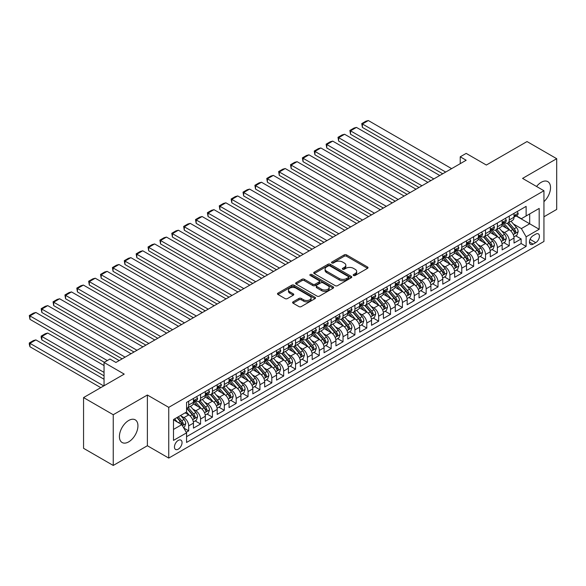 <?xml version="1.0" encoding="UTF-8"?>
<svg xmlns="http://www.w3.org/2000/svg" width="586" height="586" viewBox="0 0 586 586"><rect width="100%" height="100%" fill="white"/><g stroke="black" fill="none" stroke-linecap="round" stroke-linejoin="round"><path stroke-width="0.88" d="M353.526 275.486A1.157 0.667 0 0 0 355.16 275.486L367.539 268.337A1.648 0.952 0 0 0 368.023 267.663A1.648 0.952 0 0 0 367.539 266.996L346.56 254.881A1.648 0.952 0 0 0 344.231 254.881L331.852 262.03A1.157 0.667 0 0 0 331.515 262.499A1.157 0.667 0 0 0 331.852 262.975A1.157 0.667 0 0 0 333.478 262.975L335.082 262.045A5.274 3.047 0 0 1 342.539 262.045L344.29 263.055A5.274 3.047 0 0 1 345.835 265.209A5.274 3.047 0 0 1 344.29 267.363L342.685 268.285A1.157 0.667 0 0 0 342.349 268.762A1.157 0.667 0 0 0 342.685 269.23A1.157 0.667 0 0 0 344.319 269.23L345.923 268.307A5.274 3.047 0 0 1 353.38 268.307L355.131 269.318A5.274 3.047 0 0 1 356.676 271.465A5.274 3.047 0 0 1 355.131 273.618L353.526 274.548A1.157 0.667 0 0 0 353.19 275.017A1.157 0.667 0 0 0 353.526 275.486L353.526 274.548M128.678 441.873A13.097 7.559 120 0 0 137.234 430.329A13.097 7.559 120 0 0 135.227 419.832A13.097 7.559 120 0 0 128.678 420.484A13.097 7.559 120 0 0 120.123 432.021A13.097 7.559 120 0 0 122.13 442.518A13.097 7.559 120 0 0 128.678 441.873M543.94 201.665A13.097 7.559 120 0 0 547.815 181.631A13.097 7.559 120 0 0 541.266 182.275A13.097 7.559 120 0 0 536.556 186.48M178.247 449.169A5.377 3.106 120 0 0 181.755 444.437A5.377 3.106 120 0 0 180.935 440.13A5.377 3.106 120 0 0 178.247 440.394A5.377 3.106 120 0 0 174.738 445.133A5.377 3.106 120 0 0 175.558 449.44A5.377 3.106 120 0 0 178.247 449.169M293.073 301.849A1.648 0.952 0 0 0 292.59 302.523A1.648 0.952 0 0 0 293.073 303.189L298.955 306.588A1.648 0.952 0 0 0 301.285 306.588L315.041 298.648A1.648 0.952 0 0 0 315.524 297.981A1.648 0.952 0 0 0 315.041 297.307L294.062 285.192A1.648 0.952 0 0 0 291.733 285.192L277.976 293.132A1.648 0.952 0 0 0 277.493 293.806A1.648 0.952 0 0 0 277.976 294.48L285.089 298.582A1.648 0.952 0 0 0 287.418 298.582L293.3 295.183A1.648 0.952 0 0 0 293.784 294.516A1.648 0.952 0 0 0 293.3 293.842L289.777 291.806A4.41 2.542 0 0 1 288.488 290.004A4.41 2.542 0 0 1 291.205 287.653A4.41 2.542 0 0 1 296.011 288.202L309.826 296.179A4.41 2.542 0 0 1 311.115 297.981A4.41 2.542 0 0 1 308.39 300.332A4.41 2.542 0 0 1 303.592 299.776L301.285 298.45A1.648 0.952 0 0 0 298.955 298.45L293.073 301.849L293.073 303.189M543.94 216.791L556.7 209.422L556.7 158.696L527.019 141.556L486.351 165.04L466.17 153.386L460.23 156.814L466.17 160.242L115.911 362.456L109.978 359.028L104.044 362.456L104.044 385.764M113.245 414.727L113.245 465.452L147.379 445.741L147.379 395.015L113.245 414.727L83.556 397.586L124.225 374.11L104.044 362.456M147.379 395.015L168.746 407.358L543.94 190.743L543.94 241.469L168.746 458.084L168.746 407.358M556.7 158.696L522.566 178.4L543.94 190.743M335.199 285.668A1.648 0.952 0 0 0 337.529 285.668L351.285 277.727A1.648 0.952 0 0 0 351.768 277.053A1.648 0.952 0 0 0 351.285 276.38L330.306 264.271A1.648 0.952 0 0 0 327.977 264.271L314.221 272.212A1.648 0.952 0 0 0 313.737 272.878A1.648 0.952 0 0 0 314.221 273.552L335.199 285.668M310.661 275.735A1.157 0.667 0 0 1 311.833 275.903L311.833 274.526L333.163 286.84A1.648 0.952 0 0 1 333.646 287.514A1.648 0.952 0 0 1 333.163 288.187L319.407 296.128A1.648 0.952 0 0 1 317.077 296.128L296.098 284.02L301.988 280.643L301.988 279.273L296.098 282.672A1.648 0.952 0 0 0 295.615 283.346A1.648 0.952 0 0 0 296.098 284.02L296.098 282.672M301.988 280.643A1.648 0.952 0 0 1 304.317 280.643L304.317 279.273A1.648 0.952 0 0 0 301.988 279.273M304.317 279.273L312.821 284.188A1.648 0.952 0 0 0 315.158 284.188L319.062 281.932A1.648 0.952 0 0 0 319.538 281.258A1.648 0.952 0 0 0 319.062 280.584L310.199 275.471A1.157 0.667 0 0 1 309.862 275.002A1.157 0.667 0 0 1 310.58 274.387A1.157 0.667 0 0 1 311.833 274.526M113.245 465.452L83.556 448.312L83.556 397.586M186.231 432.292L188.692 430.871L183.77 428.022M180.964 415.913L183.945 417.635A6.717 3.875 60 0 1 188.692 425.861L193.446 423.121L193.446 428.124L200.566 424.015L195.167 420.895M192.838 409.065L195.819 410.786A6.717 3.875 60 0 1 200.566 419.012L205.32 416.265L205.32 421.268L212.44 417.159L207.041 414.038M204.712 402.208L207.693 403.93A6.717 3.875 60 0 1 212.44 412.156L217.194 409.409L217.194 414.419L224.313 410.303L218.915 407.182M216.586 395.352L219.567 397.074A6.717 3.875 60 0 1 224.313 405.3L229.06 402.56L229.06 407.563L236.187 403.446L230.789 400.333M228.459 388.496L231.441 390.217A6.717 3.875 60 0 1 236.187 398.443L240.934 395.704L240.934 400.707L248.061 396.59L242.655 393.477M240.333 381.64L243.315 383.361A6.717 3.875 60 0 1 248.061 391.587L252.808 388.848L252.808 393.851L259.935 389.741L254.529 386.621M252.2 374.791L255.181 376.512A6.717 3.875 60 0 1 259.935 384.738L264.682 381.991L264.682 386.994L271.809 382.885L266.403 379.765M264.074 367.935L267.055 369.656A6.717 3.875 60 0 1 271.809 377.882L276.555 375.135L276.555 380.146L283.683 376.029L278.277 372.908M275.947 361.079L278.929 362.8A6.717 3.875 60 0 1 283.683 371.026L288.429 368.286L288.429 373.289L295.549 369.173L290.151 366.052M287.821 354.222L290.803 355.944A6.717 3.875 60 0 1 295.549 364.17L300.303 361.43L300.303 366.433L307.423 362.316L302.024 359.203M299.695 347.366L302.676 349.088A6.717 3.875 60 0 1 307.423 357.314L312.177 354.574L312.177 359.577L319.297 355.468L313.898 352.347M311.569 340.517L314.55 342.231A6.717 3.875 60 0 1 319.297 350.457L324.051 347.718L324.051 352.721L331.171 348.611L325.772 345.491M323.443 333.661L326.424 335.382A6.717 3.875 60 0 1 331.171 343.608L335.925 340.862L335.925 345.865L343.044 341.755L337.646 338.635M335.317 326.805L338.298 328.526A6.717 3.875 60 0 1 343.044 336.752L347.791 334.013L347.791 339.016L354.918 334.899L349.512 331.779M347.19 319.949L350.172 321.67A6.717 3.875 60 0 1 354.918 329.896L359.665 327.156L359.665 332.159L366.792 328.043L361.386 324.93M359.064 313.092L362.038 314.814A6.717 3.875 60 0 1 366.792 323.04L371.539 320.3L371.539 325.303L378.666 321.194L373.26 318.073M370.931 306.236L373.912 307.958A6.717 3.875 60 0 1 378.666 316.184L383.412 313.444L383.412 318.447L390.54 314.338L385.134 311.217M382.805 299.387L385.786 301.109A6.717 3.875 60 0 1 390.54 309.335L395.286 306.588L395.286 311.591L402.414 307.482L397.008 304.361M394.678 292.531L397.66 294.253A6.717 3.875 60 0 1 402.414 302.479L407.16 299.732L407.16 304.742L414.28 300.625L408.882 297.505M406.552 285.675L409.533 287.396A6.717 3.875 60 0 1 414.28 295.622L419.034 292.883L419.034 297.886L426.154 293.769L420.755 290.656M418.426 278.819L421.407 280.54A6.717 3.875 60 0 1 426.154 288.766L430.908 286.027L430.908 291.03L438.028 286.913L432.629 283.8M430.3 271.963L433.281 273.684A6.717 3.875 60 0 1 438.028 281.91L442.782 279.17L442.782 284.173L449.902 280.064L444.503 276.944M442.174 265.114L445.155 266.835A6.717 3.875 60 0 1 449.902 275.061L454.648 272.314L454.648 277.317L461.775 273.208L456.369 270.087M454.047 258.258L457.029 259.979A6.717 3.875 60 0 1 461.775 268.205L466.522 265.458L466.522 270.468L473.649 266.352L468.243 263.231M465.921 251.401L468.903 253.123A6.717 3.875 60 0 1 473.649 261.349L478.396 258.609L478.396 263.612L485.523 259.495L480.117 256.375M477.788 244.545L480.769 246.267A6.717 3.875 60 0 1 485.523 254.492L490.27 251.753L490.27 256.756L497.397 252.639L491.991 249.526M489.662 237.689L492.643 239.41A6.717 3.875 60 0 1 497.397 247.636L502.143 244.897L502.143 249.9L509.271 245.79L509.271 240.78A6.717 3.875 -120 0 0 504.517 232.554L501.535 230.84M503.865 242.67L509.271 245.79M193.446 423.121A6.717 3.875 -120 0 0 188.692 414.895L185.132 412.837M205.32 416.265A6.717 3.875 -120 0 0 200.566 408.039L193.226 403.805M217.194 409.409A6.717 3.875 -120 0 0 212.44 401.183L205.1 396.949M229.06 402.56A6.717 3.875 -120 0 0 224.313 394.334L216.974 390.093M240.934 395.704A6.717 3.875 -120 0 0 236.187 387.478L228.848 383.237M252.808 388.848A6.717 3.875 -120 0 0 248.061 380.622L240.721 376.38M264.682 381.991A6.717 3.875 -120 0 0 259.935 373.765L252.588 369.524M276.555 375.135A6.717 3.875 -120 0 0 271.809 366.909L264.462 362.675M288.429 368.286A6.717 3.875 -120 0 0 283.683 360.06L276.336 355.819M300.303 361.43A6.717 3.875 -120 0 0 295.549 353.204L288.209 348.963M312.177 354.574A6.717 3.875 -120 0 0 307.423 346.348L300.083 342.107M324.051 347.718A6.717 3.875 -120 0 0 319.297 339.492L311.957 335.251M335.925 340.862A6.717 3.875 -120 0 0 331.171 332.636L323.831 328.402M347.791 334.013A6.717 3.875 -120 0 0 343.044 325.787L335.705 321.546M359.665 327.156A6.717 3.875 -120 0 0 354.918 318.93L347.579 314.689M371.539 320.3A6.717 3.875 -120 0 0 366.792 312.074L359.445 307.833M383.412 313.444A6.717 3.875 -120 0 0 378.666 305.218L371.319 300.977M395.286 306.588A6.717 3.875 -120 0 0 390.54 298.362L383.193 294.128M407.16 299.732A6.717 3.875 -120 0 0 402.414 291.506L395.067 287.272M419.034 292.883A6.717 3.875 -120 0 0 414.28 284.657L406.94 280.416M430.908 286.027A6.717 3.875 -120 0 0 426.154 277.801L418.814 273.559M442.782 279.17A6.717 3.875 -120 0 0 438.028 270.944L430.688 266.703M454.648 272.314A6.717 3.875 -120 0 0 449.902 264.088L442.562 259.847M466.522 265.458A6.717 3.875 -120 0 0 461.775 257.232L454.436 252.998M478.396 258.609A6.717 3.875 -120 0 0 473.649 250.383L466.302 246.142M490.27 251.753A6.717 3.875 -120 0 0 485.523 243.527L478.176 239.286M502.143 244.897A6.717 3.875 -120 0 0 497.397 236.671L490.05 232.43M535.743 234.136L533.135 235.645A5.208 3.003 120 0 0 529.729 240.231A5.208 3.003 120 0 0 530.528 244.399A5.208 3.003 120 0 0 533.135 244.142L535.743 242.633A5.208 3.003 120 0 0 539.142 238.048A5.208 3.003 120 0 0 538.344 233.88A5.208 3.003 120 0 0 535.743 234.136M173.5 429.428L181.806 424.63L186.56 432.856L186.56 442.452L526.125 246.406L526.125 236.81L521.379 228.584L513.409 223.984M186.56 432.856L173.5 440.394L173.5 419.554L186.56 412.017L186.56 402.421L526.125 206.375L526.125 215.97L539.186 208.426L539.186 229.265L526.125 236.81M195.761 400.875L195.819 400.912A6.717 3.875 60 0 0 199.174 401.242L203.928 398.502A6.717 3.875 -120 0 0 205.32 395.425L205.32 391.587M207.627 394.019L207.693 394.056A6.717 3.875 60 0 0 211.048 394.393L215.802 391.646A6.717 3.875 -120 0 0 217.194 388.577L217.194 384.731M219.501 387.163L219.567 387.2A6.717 3.875 60 0 0 222.922 387.536L227.676 384.79A6.717 3.875 -120 0 0 229.06 381.72L229.06 377.882M231.375 380.314L231.441 380.351A6.717 3.875 60 0 0 234.796 380.68L239.542 377.941A6.717 3.875 -120 0 0 240.934 374.864L240.934 371.026M243.249 373.458L243.315 373.494A6.717 3.875 60 0 0 246.669 373.824L251.416 371.085A6.717 3.875 -120 0 0 252.808 368.008L252.808 364.17M255.122 366.602L255.181 366.638A6.717 3.875 60 0 0 258.543 366.968L263.29 364.228A6.717 3.875 -120 0 0 264.682 361.152L264.682 357.314M266.996 359.745L267.055 359.782A6.717 3.875 60 0 0 270.417 360.119L275.164 357.372A6.717 3.875 -120 0 0 276.555 354.296L276.555 350.457M278.87 352.889L278.929 352.926A6.717 3.875 60 0 0 282.291 353.263L287.037 350.516A6.717 3.875 -120 0 0 288.429 347.447L288.429 343.608M290.744 346.04L290.803 346.077A6.717 3.875 60 0 0 294.165 346.407L298.911 343.667A6.717 3.875 -120 0 0 300.303 340.591L300.303 336.752M302.618 339.184L302.676 339.221A6.717 3.875 60 0 0 306.031 339.55L310.785 336.811A6.717 3.875 -120 0 0 312.177 333.734L312.177 329.896M314.484 332.328L314.55 332.365A6.717 3.875 60 0 0 317.905 332.694L322.659 329.955A6.717 3.875 -120 0 0 324.051 326.878L324.051 323.04M326.358 325.472L326.424 325.508A6.717 3.875 60 0 0 329.779 325.838L334.533 323.098A6.717 3.875 -120 0 0 335.925 320.022L335.925 316.184M338.232 318.616L338.298 318.652A6.717 3.875 60 0 0 341.653 318.989L346.407 316.242A6.717 3.875 -120 0 0 347.791 313.173L347.791 309.335M350.106 311.767L350.172 311.796A6.717 3.875 60 0 0 353.526 312.133L358.273 309.393A6.717 3.875 -120 0 0 359.665 306.317L359.665 302.479M361.98 304.91L362.038 304.947A6.717 3.875 60 0 0 365.4 305.277L370.147 302.537A6.717 3.875 -120 0 0 371.539 299.461L371.539 295.622M373.853 298.054L373.912 298.091A6.717 3.875 60 0 0 377.274 298.421L382.021 295.681A6.717 3.875 -120 0 0 383.412 292.604L383.412 288.766M385.727 291.198L385.786 291.235A6.717 3.875 60 0 0 389.148 291.564L393.895 288.825A6.717 3.875 -120 0 0 395.286 285.748L395.286 281.91M397.601 284.342L397.66 284.378A6.717 3.875 60 0 0 401.022 284.715L405.768 281.969A6.717 3.875 -120 0 0 407.16 278.899L407.16 275.054M409.475 277.486L409.533 277.522A6.717 3.875 60 0 0 412.896 277.859L417.642 275.112A6.717 3.875 -120 0 0 419.034 272.043L419.034 268.205M421.341 270.637L421.407 270.673A6.717 3.875 60 0 0 424.762 271.003L429.516 268.263A6.717 3.875 -120 0 0 430.908 265.187L430.908 261.349M433.215 263.781L433.281 263.817A6.717 3.875 60 0 0 436.636 264.147L441.39 261.407A6.717 3.875 -120 0 0 442.782 258.331L442.782 254.492M445.089 256.924L445.155 256.961A6.717 3.875 60 0 0 448.51 257.291L453.264 254.551A6.717 3.875 -120 0 0 454.648 251.475L454.648 247.636M456.963 250.068L457.029 250.105A6.717 3.875 60 0 0 460.384 250.442L465.13 247.695A6.717 3.875 -120 0 0 466.522 244.618L466.522 240.78M468.837 243.212L468.903 243.249A6.717 3.875 60 0 0 472.257 243.586L477.004 240.839A6.717 3.875 -120 0 0 478.396 237.77L478.396 233.931M480.71 236.363L480.769 236.4A6.717 3.875 60 0 0 484.131 236.729L488.878 233.99A6.717 3.875 -120 0 0 490.27 230.913L490.27 227.075M492.584 229.507L492.643 229.544A6.717 3.875 60 0 0 496.005 229.873L500.752 227.134A6.717 3.875 -120 0 0 502.143 224.057L502.143 220.219M186.56 436.695L521.137 243.527L521.137 238.934L514.017 243.044L514.017 238.041A6.717 3.875 -120 0 0 509.271 229.815L501.924 225.573M504.458 222.651L504.517 222.687A6.717 3.875 -120 0 0 507.879 223.017A6.717 3.875 -120 0 0 509.271 219.948L509.271 216.102M507.879 223.017L512.625 220.277A6.717 3.875 -120 0 0 514.017 217.201L514.017 213.363M188.692 401.183L188.692 405.021A6.717 3.875 60 0 1 187.308 408.098A6.717 3.875 60 0 1 186.56 408.369M187.308 408.098L192.054 405.358A6.717 3.875 -120 0 0 193.446 402.282L193.446 398.443M200.566 394.334L200.566 398.172A6.717 3.875 60 0 1 199.174 401.242M212.44 387.478L212.44 391.316A6.717 3.875 60 0 1 211.048 394.393M224.313 380.622L224.313 384.46A6.717 3.875 60 0 1 222.922 387.536M236.187 373.765L236.187 377.604A6.717 3.875 60 0 1 234.796 380.68M248.061 366.909L248.061 370.748A6.717 3.875 60 0 1 246.669 373.824M259.935 360.06L259.935 363.899A6.717 3.875 60 0 1 258.543 366.968M271.809 353.204L271.809 357.042A6.717 3.875 60 0 1 270.417 360.119M283.683 346.348L283.683 350.186A6.717 3.875 60 0 1 282.291 353.263M295.549 339.492L295.549 343.33A6.717 3.875 60 0 1 294.165 346.407M307.423 332.636L307.423 336.474A6.717 3.875 60 0 1 306.031 339.55M319.297 325.779L319.297 329.625A6.717 3.875 60 0 1 317.905 332.694M331.171 318.93L331.171 322.769A6.717 3.875 60 0 1 329.779 325.838M343.044 312.074L343.044 315.913A6.717 3.875 60 0 1 341.653 318.989M354.918 305.218L354.918 309.056A6.717 3.875 60 0 1 353.526 312.133M366.792 298.362L366.792 302.2A6.717 3.875 60 0 1 365.4 305.277M378.666 291.506L378.666 295.344A6.717 3.875 60 0 1 377.274 298.421M390.54 284.657L390.54 288.495A6.717 3.875 60 0 1 389.148 291.564M402.414 277.801L402.414 281.639A6.717 3.875 60 0 1 401.022 284.715M414.28 270.944L414.28 274.783A6.717 3.875 60 0 1 412.896 277.859M426.154 264.088L426.154 267.927A6.717 3.875 60 0 1 424.762 271.003M438.028 257.232L438.028 261.07A6.717 3.875 60 0 1 436.636 264.147M449.902 250.383L449.902 254.221A6.717 3.875 60 0 1 448.51 257.291M461.775 243.527L461.775 247.365A6.717 3.875 60 0 1 460.384 250.442M473.649 236.671L473.649 240.509A6.717 3.875 60 0 1 472.257 243.586M485.523 229.815L485.523 233.653A6.717 3.875 60 0 1 484.131 236.729M497.397 222.958L497.397 226.797A6.717 3.875 60 0 1 496.005 229.873M497.397 247.636L497.397 252.639M485.523 254.492L485.523 259.495M473.649 261.349L473.649 266.352M461.775 268.205L461.775 273.208M449.902 275.061L449.902 280.064M438.028 281.91L438.028 286.913M426.154 288.766L426.154 293.769M414.28 295.622L414.28 300.625M402.414 302.479L402.414 307.482M390.54 309.335L390.54 314.338M378.666 316.184L378.666 321.194M366.792 323.04L366.792 328.043M354.918 329.896L354.918 334.899M343.044 336.752L343.044 341.755M331.171 343.608L331.171 348.611M319.297 350.457L319.297 355.468M307.423 357.314L307.423 362.316M295.549 364.17L295.549 369.173M283.683 371.026L283.683 376.029M271.809 377.882L271.809 382.885M259.935 384.738L259.935 389.741M248.061 391.587L248.061 396.59M236.187 398.443L236.187 403.446M224.313 405.3L224.313 410.303M212.44 412.156L212.44 417.159M200.566 419.012L200.566 424.015M188.692 425.861L188.692 430.871M181.806 424.63L173.5 419.832M521.379 228.584L529.685 223.786L529.685 213.912L539.186 208.426M516.09 215.934L539.186 229.265M516.332 215.795L521.379 218.71L526.125 215.97M147.379 445.741L168.746 458.084M460.23 156.814L460.23 163.662M515.739 235.814L521.137 238.934M521.137 243.527L526.125 246.406M353.988 275.654L355.131 274.995A5.274 3.047 0 0 0 356.676 272.842L356.676 271.465M345.835 265.209L345.835 266.579A5.274 3.047 0 0 1 344.29 268.732L343.147 269.392M367.539 266.996L367.539 268.337L346.56 256.25A1.648 0.952 0 0 0 344.231 256.25L332.313 263.136M351.285 276.38L351.285 277.727L330.306 265.641A1.648 0.952 0 0 0 327.977 265.641L314.243 273.567M348.37 277.522A1.157 0.667 0 0 0 348.707 277.053A1.157 0.667 0 0 0 348.37 276.585L329.955 265.949A1.157 0.667 0 0 0 328.321 265.949L326.636 266.923A5.274 3.047 0 0 0 325.091 269.077A5.274 3.047 0 0 0 326.636 271.23L339.221 278.497A5.274 3.047 0 0 0 346.678 278.497L348.37 277.522L348.37 278.892A1.157 0.667 0 0 0 348.707 278.423L348.707 277.053M325.091 269.077L325.091 270.454A5.274 3.047 0 0 0 326.636 272.6L326.636 271.23M348.37 278.892L346.678 279.874A5.274 3.047 0 0 1 339.221 279.874L326.636 272.6M304.317 280.643L312.821 285.558A1.648 0.952 0 0 0 315.158 285.558L319.062 283.302A1.648 0.952 0 0 0 319.538 282.628L319.538 281.258M311.833 275.903L333.141 288.202M321.655 289.279A4.41 2.542 0 0 0 326.461 289.836A4.41 2.542 0 0 0 329.178 287.484A4.41 2.542 0 0 0 327.889 285.682L323.025 282.87A1.648 0.952 0 0 0 320.689 282.87L316.784 285.126A1.648 0.952 0 0 0 316.301 285.8A1.648 0.952 0 0 0 316.784 286.473L321.655 289.279L321.655 290.656A4.41 2.542 0 0 0 326.461 291.205A4.41 2.542 0 0 0 329.178 288.854L329.178 287.484M316.301 285.8L316.301 287.169A1.648 0.952 0 0 0 316.784 287.843L316.784 286.473M321.655 290.656L316.784 287.843M311.115 297.981L311.115 299.351A4.41 2.542 0 0 1 308.39 301.702A4.41 2.542 0 0 1 303.592 301.145L301.285 299.82A1.648 0.952 0 0 0 298.955 299.82L293.095 303.204M288.488 290.004L288.488 291.374A4.41 2.542 0 0 0 289.777 293.176L289.777 291.806M293.3 293.842L293.3 295.183L289.777 293.176M315.019 298.662L294.062 286.569A1.648 0.952 0 0 0 291.733 286.569L277.998 294.494M513.915 236.869L516.984 235.096L518.171 231.668A4.446 2.571 -120 0 0 516.442 227.485L511.014 221.208M509.93 230.247L503.726 223.068M362.397 154.821L418.975 187.483L338.649 141.116L337.997 137.307L342.151 134.912L344.59 134.26L338.649 137.688L338.649 141.116M506.399 228.159L502.803 223.991A10.665 6.153 -120 0 0 502.473 223.625M507.271 223.259L512.757 229.617A4.446 2.571 60 0 1 514.347 232.679C515.013 233.572 515.49 233.301 515.768 231.858A4.446 2.571 -120 0 0 514.186 228.789L508.758 222.512M507.593 223.156L513.49 229.983A2.263 1.311 60 0 1 514.061 230.869L515.768 231.858M514.347 232.679L514.669 233.206M445.69 172.064L362.397 123.976L362.397 127.404L442.716 173.778M517.16 211.546L518.171 213.297A4.446 2.571 60 0 1 517.248 215.267L514.991 216.564A4.446 2.571 -120 0 0 515.768 215.538L515.673 215.15M451.623 168.636L368.338 120.548L362.397 123.976L361.745 123.602L365.898 121.199L368.338 120.548M514.164 216.776L514.186 216.776A4.446 2.571 -120 0 0 514.991 216.564M515.197 215.209L515.768 215.538C515.49 214.872 515.013 215.143 514.347 216.366A4.446 2.571 60 0 1 514.017 216.996M362.397 127.404L361.745 123.602M502.041 243.717L505.11 241.952L506.297 238.524A4.446 2.571 -120 0 0 504.568 234.341L499.14 228.064M498.056 237.103L491.852 229.924M350.523 161.677L407.102 194.34L326.776 147.972L326.124 144.163L330.284 141.768L332.716 141.116L326.776 144.544L326.776 147.972M494.525 235.015L490.929 230.847A10.665 6.153 -120 0 0 490.599 230.474M495.397 230.115L500.883 236.466A4.446 2.571 60 0 1 502.473 239.535C503.14 240.428 503.616 240.157 503.894 238.707A4.446 2.571 -120 0 0 502.312 235.645L496.884 229.368M495.719 230.012L501.616 236.839A2.263 1.311 60 0 1 502.187 237.726L503.894 238.707M502.473 239.535L502.795 240.062M490.167 250.574L493.236 248.801L494.423 245.373A4.446 2.571 -120 0 0 492.694 241.198L487.266 234.92M486.182 243.959L479.978 236.781M338.649 168.534L395.228 201.196L314.909 154.821L314.25 151.02L318.41 148.617L320.842 147.965L314.909 151.393L314.909 154.821M482.652 241.871L479.055 237.704A10.665 6.153 -120 0 0 478.725 237.33M483.523 236.971L489.01 243.322A4.446 2.571 60 0 1 490.599 246.391C491.266 247.285 491.742 247.006 492.02 245.563A4.446 2.571 -120 0 0 490.438 242.501L485.01 236.217M483.846 236.869L489.742 243.695A2.263 1.311 60 0 1 490.314 244.582L492.02 245.563M490.599 246.391L490.922 246.918M478.301 257.43L481.362 255.657L482.549 252.229A4.446 2.571 -120 0 0 480.82 248.054L475.393 241.769M474.308 250.815L468.111 243.637M326.776 175.39L383.354 208.052L303.035 161.677L302.383 157.876L306.537 155.473L308.969 154.821L303.035 158.249L303.035 161.677M470.778 248.72L467.181 244.56A10.665 6.153 -120 0 0 466.852 244.186M471.649 243.827L477.136 250.178A4.446 2.571 60 0 1 478.725 253.24C479.392 254.141 479.868 253.863 480.154 252.42A4.446 2.571 -120 0 0 478.564 249.358L473.136 243.073M471.972 243.725L477.868 250.544A2.263 1.311 60 0 1 478.44 251.431L480.154 252.42M478.725 253.24L479.048 253.767M466.427 264.286L469.496 262.513L470.683 259.085A4.446 2.571 -120 0 0 468.947 254.91L463.519 248.625M462.435 257.672L456.238 250.493M314.909 182.246L371.48 214.908L291.161 168.534L290.51 164.732L294.663 162.329L297.095 161.677L291.161 165.106L291.161 168.534M458.904 255.577L455.307 251.416A10.665 6.153 -120 0 0 454.978 251.042M459.776 250.676L465.269 257.034A4.446 2.571 60 0 1 466.852 260.096C467.518 260.99 467.994 260.719 468.28 259.276A4.446 2.571 -120 0 0 466.69 256.207L461.263 249.929M460.105 250.574L465.995 257.401A2.263 1.311 60 0 1 466.566 258.287L468.28 259.276M466.852 260.096L467.174 260.624M433.816 178.92L350.523 130.832L350.523 134.26L430.849 180.635M505.293 218.402L506.297 220.153A4.446 2.571 60 0 1 505.381 222.116L503.125 223.42A4.446 2.571 -120 0 0 503.894 222.394L503.806 221.999M439.749 175.492L356.464 127.404L350.523 130.832L349.871 130.451L354.025 128.056L356.464 127.404M502.29 223.632L502.312 223.632A4.446 2.571 -120 0 0 503.125 223.42M503.323 222.065L503.894 222.394C503.616 221.728 503.14 221.999 502.473 223.222A4.446 2.571 60 0 1 502.143 223.852M350.523 134.26L349.871 130.451M421.942 185.769L337.997 137.307M493.419 225.258L494.423 227.002A4.446 2.571 60 0 1 493.507 228.972L491.251 230.276A4.446 2.571 -120 0 0 492.02 229.251L491.932 228.855M427.875 182.349L344.59 134.26M490.416 230.481L490.438 230.481A4.446 2.571 -120 0 0 491.251 230.276M491.449 228.921L492.02 229.251C491.742 228.584 491.266 228.855 490.599 230.071A4.446 2.571 60 0 1 490.27 230.708M410.068 192.626L326.124 144.163M481.546 232.115L482.549 233.858A4.446 2.571 60 0 1 481.633 235.828L479.377 237.132A4.446 2.571 -120 0 0 480.154 236.107L480.059 235.711M416.001 189.197L332.716 141.116M478.55 237.337L478.564 237.337A4.446 2.571 -120 0 0 479.377 237.132M479.575 235.777L480.154 236.107C479.868 235.433 479.392 235.711 478.725 236.927A4.446 2.571 60 0 1 478.396 237.564M398.194 199.482L314.25 151.02M469.672 238.963L470.683 240.714A4.446 2.571 60 0 1 469.76 242.685L467.503 243.988A4.446 2.571 -120 0 0 468.28 242.963L468.185 242.567M404.135 196.054L320.842 147.965M466.676 244.194L466.69 244.194A4.446 2.571 -120 0 0 467.503 243.988M467.701 242.626L468.28 242.963C467.994 242.289 467.525 242.567 466.852 243.783A4.446 2.571 60 0 1 466.522 244.413M454.553 271.142L457.622 269.37L458.809 265.941A4.446 2.571 -120 0 0 457.073 261.759L451.652 255.481M450.561 264.52L444.364 257.342M303.035 189.095L359.606 221.764L279.288 175.39L278.636 171.581L282.789 169.186L285.221 168.534L279.288 171.962L279.288 175.39M447.03 262.433L443.434 258.265A10.665 6.153 -120 0 0 443.104 257.899M447.909 257.532L453.396 263.89A4.446 2.571 60 0 1 454.978 266.952C455.652 267.846 456.12 267.575 456.406 266.132A4.446 2.571 -120 0 0 454.817 263.063L449.396 256.785M448.231 257.43L454.128 264.257A2.263 1.311 60 0 1 454.699 265.143L456.406 266.132M454.978 266.952L455.3 267.48M386.32 206.338L302.383 157.876M457.798 245.82L458.809 247.57A4.446 2.571 60 0 1 457.886 249.541L455.63 250.837A4.446 2.571 -120 0 0 456.406 249.812L456.311 249.424M392.261 202.91L308.969 154.821M454.802 251.05L454.817 251.05A4.446 2.571 -120 0 0 455.63 250.837M455.827 249.482L456.406 249.812C456.128 249.145 455.652 249.416 454.978 250.64A4.446 2.571 60 0 1 454.648 251.269M442.679 277.991L445.748 276.226L446.935 272.798A4.446 2.571 -120 0 0 445.199 268.615L439.778 262.338M438.687 271.377L432.49 264.198M291.161 195.951L347.732 228.613L267.414 182.246L266.762 178.437L270.915 176.042L273.347 175.39L267.414 178.818L267.414 182.246M435.164 269.289L431.56 265.121A10.665 6.153 -120 0 0 431.23 264.747M436.035 264.389L441.522 270.739A4.446 2.571 60 0 1 443.104 273.809C443.778 274.702 444.247 274.431 444.532 272.988A4.446 2.571 -120 0 0 442.943 269.919L437.522 263.641M436.358 264.286L442.254 271.113A2.263 1.311 60 0 1 442.826 271.999L444.532 272.988M443.104 273.809L443.434 274.336M374.447 213.194L290.51 164.732M445.924 252.676L446.935 254.427A4.446 2.571 60 0 1 446.012 256.39L443.756 257.694A4.446 2.571 -120 0 0 444.532 256.668L444.437 256.272M380.387 209.766L297.095 161.677M442.928 257.906L442.943 257.906A4.446 2.571 -120 0 0 443.756 257.694M443.954 256.338L444.532 256.668C444.254 256.001 443.778 256.272 443.104 257.496A4.446 2.571 60 0 1 442.782 258.126M430.805 284.847L433.874 283.075L435.061 279.647A4.446 2.571 -120 0 0 433.325 275.471L427.905 269.194M426.813 278.233L420.616 271.054M279.288 202.807L335.859 235.469L255.54 189.095L254.888 185.293L259.041 182.891L261.481 182.246L255.54 185.667L255.54 189.095M423.29 276.145L419.686 271.977A10.665 6.153 -120 0 0 419.356 271.604M424.161 271.245L429.648 277.596A4.446 2.571 60 0 1 431.23 280.665C431.904 281.558 432.38 281.28 432.658 279.837A4.446 2.571 -120 0 0 431.069 276.775L425.648 270.49M424.484 271.142L430.38 277.969A2.263 1.311 60 0 1 430.952 278.855L432.658 279.837M431.23 280.665L431.56 281.192M362.573 220.05L278.636 171.581M434.05 259.532L435.061 261.275A4.446 2.571 60 0 1 434.138 263.246L431.882 264.55A4.446 2.571 -120 0 0 432.658 263.524L432.563 263.129M368.513 216.622L285.221 168.534M431.054 264.755L431.069 264.755A4.446 2.571 -120 0 0 431.882 264.55M432.087 263.195L432.658 263.524C432.38 262.858 431.904 263.129 431.23 264.345A4.446 2.571 60 0 1 430.908 264.982M418.931 291.703L422.001 289.931L423.187 286.503A4.446 2.571 -120 0 0 421.451 282.327L416.031 276.043M414.939 285.089L408.742 277.911M267.414 209.663L323.985 242.326L243.666 195.951L243.014 192.149L247.167 189.747L249.607 189.095L243.666 192.523L243.666 195.951M411.416 283.001L407.819 278.833A10.665 6.153 -120 0 0 407.482 278.46M412.288 278.101L417.774 284.452A4.446 2.571 60 0 1 419.364 287.514C420.03 288.415 420.506 288.136 420.785 286.693A4.446 2.571 -120 0 0 419.195 283.631L413.775 277.346M412.61 277.998L418.507 284.818A2.263 1.311 60 0 1 419.078 285.712L420.785 286.693M419.364 287.514L419.686 288.041M350.706 226.899L266.762 178.437M422.176 266.388L423.187 268.132A4.446 2.571 60 0 1 422.264 270.102L420.008 271.406A4.446 2.571 -120 0 0 420.785 270.38L420.689 269.985M356.64 223.471L273.347 175.39M419.18 271.611L419.195 271.611A4.446 2.571 -120 0 0 420.008 271.406M420.213 270.051L420.785 270.38C420.506 269.707 420.03 269.985 419.364 271.201A4.446 2.571 60 0 1 419.034 271.838M407.058 298.56L410.127 296.787L411.313 293.359A4.446 2.571 -120 0 0 409.585 289.184L404.157 282.899M403.073 291.945L396.868 284.767M255.54 216.52L312.118 249.182L231.792 202.807L231.14 199.006L235.294 196.603L237.733 195.951L231.792 199.379L231.792 202.807M399.542 289.85L395.946 285.69A10.665 6.153 -120 0 0 395.616 285.316M400.414 284.957L405.9 291.308A4.446 2.571 60 0 1 407.49 294.37C408.156 295.263 408.632 294.992 408.911 293.549A4.446 2.571 -120 0 0 407.329 290.488L401.901 284.203M400.736 284.847L406.633 291.674A2.263 1.311 60 0 1 407.204 292.56L408.911 293.549M407.49 294.37L407.812 294.897M338.833 233.755L254.888 185.293M410.303 273.237L411.313 274.988A4.446 2.571 60 0 1 410.39 276.958L408.134 278.262A4.446 2.571 -120 0 0 408.911 277.237L408.816 276.841M344.766 230.327L261.481 182.246M407.307 278.467L407.329 278.467A4.446 2.571 -120 0 0 408.134 278.262M408.339 276.9L408.911 277.237C408.632 276.563 408.156 276.841 407.49 278.057A4.446 2.571 60 0 1 407.16 278.687M395.184 305.416L398.253 303.643L399.44 300.215A4.446 2.571 -120 0 0 397.711 296.04L392.283 289.755M391.199 298.801L384.995 291.623M243.666 223.369L300.244 256.038L219.918 209.663L219.267 205.854L223.427 203.459L225.859 202.807L219.918 206.235L219.918 209.663M387.668 296.706L384.072 292.539A10.665 6.153 -120 0 0 383.742 292.172M388.54 291.806L394.026 298.164A4.446 2.571 60 0 1 395.616 301.226C396.283 302.12 396.759 301.849 397.037 300.406A4.446 2.571 -120 0 0 395.455 297.336L390.027 291.059M388.862 291.703L394.759 298.53A2.263 1.311 60 0 1 395.33 299.417L397.037 300.406M395.616 301.226L395.938 301.753M326.959 240.612L243.014 192.149M398.436 280.093L399.44 281.844A4.446 2.571 60 0 1 398.517 283.814L396.268 285.111A4.446 2.571 -120 0 0 397.037 284.093L396.942 283.697M332.892 237.184L249.607 189.095M395.433 285.323L395.455 285.323A4.446 2.571 -120 0 0 396.268 285.111M396.466 283.756L397.037 284.093C396.759 283.419 396.283 283.69 395.616 284.913A4.446 2.571 60 0 1 395.286 285.543M383.31 312.265L386.379 310.499L387.566 307.071A4.446 2.571 -120 0 0 385.837 302.889L380.409 296.611M379.325 305.65L373.121 298.472M231.792 230.225L288.371 262.887L208.052 216.52L207.393 212.711L211.553 210.315L213.985 209.663L208.052 213.092L208.052 216.52M375.794 303.563L372.198 299.395A10.665 6.153 -120 0 0 371.868 299.028M376.666 298.662L382.153 305.013A4.446 2.571 60 0 1 383.742 308.082C384.409 308.976 384.885 308.705 385.163 307.262A4.446 2.571 -120 0 0 383.581 304.193L378.153 297.915M376.988 298.56L382.885 305.387A2.263 1.311 60 0 1 383.456 306.273L385.163 307.262M383.742 308.082L384.064 308.61M315.085 247.468L231.14 199.006M386.562 286.95L387.566 288.7A4.446 2.571 60 0 1 386.65 290.663L384.394 291.967A4.446 2.571 -120 0 0 385.163 290.942L385.075 290.546M321.018 244.04L237.733 195.951M383.559 292.18L383.581 292.18A4.446 2.571 -120 0 0 384.394 291.967M384.592 290.612L385.163 290.942C384.885 290.275 384.409 290.546 383.742 291.769A4.446 2.571 60 0 1 383.412 292.399M371.443 319.121L374.505 317.348L375.692 313.928A4.446 2.571 -120 0 0 373.963 309.745L368.535 303.467M367.451 312.506L361.247 305.328M219.918 237.081L276.497 269.743L196.178 223.369L195.519 219.567L199.68 217.172L202.111 216.52L196.178 219.948L196.178 223.369M363.921 310.419L360.324 306.251A10.665 6.153 -120 0 0 359.994 305.877M364.792 305.518L370.279 311.869A4.446 2.571 60 0 1 371.868 314.938C372.535 315.832 373.011 315.554 373.289 314.111A4.446 2.571 -120 0 0 371.707 311.049L366.279 304.771M365.115 305.416L371.011 312.243A2.263 1.311 60 0 1 371.583 313.129L373.289 314.111M371.868 314.938L372.191 315.466M303.211 254.324L219.267 205.854M374.688 293.806L375.692 295.556A4.446 2.571 60 0 1 374.776 297.52L372.52 298.823A4.446 2.571 -120 0 0 373.289 297.798L373.201 297.402M309.144 250.896L225.859 202.807M371.685 299.036L371.707 299.036A4.446 2.571 -120 0 0 372.52 298.823M372.718 297.468L373.289 297.798C373.011 297.131 372.535 297.402 371.868 298.618A4.446 2.571 60 0 1 371.539 299.256M291.337 261.173L207.393 212.711M362.815 300.662L363.825 302.405A4.446 2.571 60 0 1 362.902 304.376L360.646 305.68A4.446 2.571 -120 0 0 361.423 304.654L361.328 304.259M297.278 257.752L213.985 209.663M359.819 305.885L359.833 305.885A4.446 2.571 -120 0 0 360.646 305.68M360.844 304.324L361.423 304.654C361.137 303.98 360.668 304.259 359.994 305.474A4.446 2.571 60 0 1 359.665 306.112M279.463 268.029L195.519 219.567M350.941 307.518L351.952 309.262A4.446 2.571 60 0 1 351.029 311.232L348.773 312.536A4.446 2.571 -120 0 0 349.549 311.51L349.454 311.115M285.404 264.601L202.111 216.52M347.945 312.741L347.959 312.741A4.446 2.571 -120 0 0 348.773 312.536M348.97 311.181L349.549 311.51C349.271 310.836 348.795 311.115 348.121 312.331A4.446 2.571 60 0 1 347.791 312.968M359.57 325.977L362.639 324.205L363.825 320.776A4.446 2.571 -120 0 0 362.089 316.601L356.662 310.324M355.577 319.363L349.381 312.184M208.052 243.937L264.623 276.599L184.304 230.225L183.652 226.423L187.806 224.02L190.238 223.369L184.304 226.797L184.304 230.225M352.047 317.275L348.45 313.107A10.665 6.153 -120 0 0 348.121 312.734M352.919 312.375L358.412 318.725A4.446 2.571 60 0 1 359.994 321.795C360.661 322.688 361.137 322.41 361.423 320.967A4.446 2.571 -120 0 0 359.833 317.905L354.405 311.62M353.241 312.272L359.137 319.099A2.263 1.311 60 0 1 359.709 319.985L361.423 320.967M359.994 321.795L360.317 322.322M347.696 332.833L350.765 331.061L351.952 327.633A4.446 2.571 -120 0 0 350.216 323.457L344.795 317.173M343.704 326.219L337.507 319.04M196.178 250.793L252.749 283.456L172.431 237.081L171.779 233.279L175.932 230.877L178.364 230.225L172.431 233.653L172.431 237.081M340.173 324.124L336.576 319.963A10.665 6.153 -120 0 0 336.247 319.59M341.052 319.231L346.538 325.582A4.446 2.571 60 0 1 348.121 328.643C348.787 329.544 349.263 329.266 349.549 327.823A4.446 2.571 -120 0 0 347.959 324.761L342.539 318.476M341.374 319.121L347.264 325.948A2.263 1.311 60 0 1 347.835 326.834L349.549 327.823M348.121 328.643L348.443 329.171M335.822 339.69L338.891 337.917L340.078 334.489A4.446 2.571 -120 0 0 338.342 330.314L332.921 324.029M331.83 333.075L325.633 325.897M184.304 257.65L240.875 290.312L160.557 243.937L159.905 240.135L164.058 237.733L166.49 237.081L160.557 240.509L160.557 243.937M328.307 330.98L324.703 326.812A10.665 6.153 -120 0 0 324.373 326.446M329.178 326.08L334.665 332.438A4.446 2.571 60 0 1 336.247 335.5C336.921 336.393 337.39 336.122 337.675 334.679A4.446 2.571 -120 0 0 336.086 331.61L330.665 325.333M329.5 325.977L335.397 332.804A2.263 1.311 60 0 1 335.968 333.69L337.675 334.679M336.247 335.5L336.576 336.027M267.59 274.885L183.652 226.423M339.067 314.367L340.078 316.118A4.446 2.571 60 0 1 339.155 318.088L336.899 319.392A4.446 2.571 -120 0 0 337.675 318.366L337.58 317.971M273.53 271.457L190.238 223.369M336.071 319.597L336.086 319.597A4.446 2.571 -120 0 0 336.899 319.392M337.096 318.03L337.675 318.366C337.397 317.693 336.921 317.971 336.247 319.187A4.446 2.571 60 0 1 335.925 319.817M323.948 346.546L327.017 344.773L328.204 341.345A4.446 2.571 -120 0 0 326.468 337.162L321.047 330.885M319.956 339.924L313.759 332.745M172.431 264.498L229.001 297.161L148.683 250.793L148.031 246.984L152.184 244.589L154.623 243.937L148.683 247.365L148.683 250.793M316.433 337.836L312.829 333.668A10.665 6.153 -120 0 0 312.499 333.302M317.304 332.936L322.791 339.294A4.446 2.571 60 0 1 324.373 342.356C325.047 343.25 325.523 342.978 325.801 341.535A4.446 2.571 -120 0 0 324.212 338.466L318.791 332.189M317.627 332.833L323.523 339.66A2.263 1.311 60 0 1 324.095 340.547L325.801 341.535M324.373 342.356L324.703 342.883M255.716 281.741L171.779 233.279M327.193 321.223L328.204 322.974A4.446 2.571 60 0 1 327.281 324.944L325.025 326.241A4.446 2.571 -120 0 0 325.801 325.215L325.706 324.827M261.656 278.313L178.364 230.225M324.197 326.453L324.212 326.453A4.446 2.571 -120 0 0 325.025 326.241M325.23 324.886L325.801 325.215C325.523 324.549 325.047 324.82 324.373 326.043A4.446 2.571 60 0 1 324.051 326.673M312.074 353.395L315.143 351.629L316.33 348.201A4.446 2.571 -120 0 0 314.594 344.019L309.174 337.741M308.082 346.78L301.885 339.602M160.557 271.355L217.128 304.017L136.809 257.65L136.157 253.841L140.31 251.445L142.75 250.793L136.809 254.221L136.809 257.65M304.559 344.693L300.962 340.525A10.665 6.153 -120 0 0 300.625 340.151M305.431 339.792L310.917 346.143A4.446 2.571 60 0 1 312.506 349.212C313.173 350.106 313.649 349.835 313.928 348.392A4.446 2.571 -120 0 0 312.338 345.322L306.918 339.045M305.753 339.69L311.649 346.516A2.263 1.311 60 0 1 312.221 347.403L313.928 348.392M312.506 349.212L312.829 349.739M243.842 288.598L159.905 240.135M315.319 328.079L316.33 329.83A4.446 2.571 60 0 1 315.407 331.793L313.151 333.097A4.446 2.571 -120 0 0 313.928 332.072L313.832 331.676M249.783 285.17L166.49 237.081M312.323 333.309L312.338 333.309A4.446 2.571 -120 0 0 313.151 333.097M313.356 331.742L313.928 332.072C313.649 331.405 313.173 331.676 312.506 332.899A4.446 2.571 60 0 1 312.177 333.529M300.2 360.251L303.27 358.478L304.456 355.05A4.446 2.571 -120 0 0 302.728 350.875L297.3 344.597M296.216 353.636L290.011 346.458M148.683 278.211L205.261 310.873L124.935 264.498L124.283 260.697L128.437 258.294L130.876 257.65L124.935 261.07L124.935 264.498M292.685 351.549L289.088 347.381A10.665 6.153 -120 0 0 288.759 347.007M293.557 346.648L299.043 352.999A4.446 2.571 60 0 1 300.633 356.068C301.299 356.962 301.775 356.684 302.054 355.241A4.446 2.571 -120 0 0 300.471 352.179L295.044 345.894M293.879 346.546L299.776 353.373A2.263 1.311 60 0 1 300.347 354.259L302.054 355.241M300.633 356.068L300.955 356.596M231.975 295.454L148.031 246.984M303.445 334.936L304.456 336.679A4.446 2.571 60 0 1 303.533 338.649L301.277 339.953A4.446 2.571 -120 0 0 302.054 338.928L301.958 338.532M237.909 292.026L154.623 243.937M300.45 340.158L300.471 340.158A4.446 2.571 -120 0 0 301.277 339.953M301.482 338.598L302.054 338.928C301.775 338.261 301.299 338.532 300.633 339.748A4.446 2.571 60 0 1 300.303 340.385M288.327 367.107L291.396 365.334L292.582 361.906A4.446 2.571 -120 0 0 290.854 357.731L285.426 351.446M284.342 360.493L278.138 353.314M136.809 285.067L193.387 317.729L113.061 271.355L112.409 267.553L116.57 265.15L119.002 264.498L113.061 267.927L113.061 271.355M280.811 358.405L277.215 354.237A10.665 6.153 -120 0 0 276.885 353.863M281.683 353.505L287.169 359.855A4.446 2.571 60 0 1 288.759 362.917C289.425 363.818 289.902 363.54 290.18 362.097A4.446 2.571 -120 0 0 288.598 359.035L283.17 352.75M282.005 353.402L287.902 360.222A2.263 1.311 60 0 1 288.473 361.108L290.18 362.097M288.759 362.917L289.081 363.445M220.102 302.303L136.157 253.841M291.572 341.792L292.582 343.535A4.446 2.571 60 0 1 291.66 345.506L289.403 346.809A4.446 2.571 -120 0 0 290.18 345.784L290.085 345.388M226.035 298.875L142.75 250.793M288.576 347.015L288.598 347.015A4.446 2.571 -120 0 0 289.403 346.809M289.609 345.454L290.18 345.784C289.902 345.11 289.425 345.388 288.759 346.604A4.446 2.571 60 0 1 288.429 347.242M276.453 373.963L279.522 372.191L280.709 368.762A4.446 2.571 -120 0 0 278.98 364.587L273.552 358.302M272.468 367.349L266.264 360.17M124.935 291.923L181.514 324.585L101.188 278.211L100.536 274.409L104.696 272.007L107.128 271.355L101.188 274.783L101.188 278.211M268.937 365.254L265.341 361.093A10.665 6.153 -120 0 0 265.011 360.72M269.809 360.361L275.295 366.711A4.446 2.571 60 0 1 276.885 369.773C277.552 370.667 278.028 370.396 278.306 368.953A4.446 2.571 -120 0 0 276.724 365.884L271.296 359.606M270.131 360.251L276.028 367.078A2.263 1.311 60 0 1 276.599 367.964L278.306 368.953M276.885 369.773L277.207 370.301M208.228 309.159L124.283 260.697M279.705 348.641L280.709 350.391A4.446 2.571 60 0 1 279.793 352.362L277.537 353.666A4.446 2.571 -120 0 0 278.306 352.64L278.218 352.245M214.161 305.731L130.876 257.65M276.702 353.871L276.724 353.871A4.446 2.571 -120 0 0 277.537 353.666M277.735 352.303L278.306 352.64C278.028 351.966 277.552 352.245 276.885 353.461A4.446 2.571 60 0 1 276.555 354.091M264.586 380.819L267.648 379.047L268.835 375.619A4.446 2.571 -120 0 0 267.106 371.436L261.678 365.159M260.594 374.198L254.39 367.026M113.061 298.772L169.64 331.442L89.321 285.067L88.662 281.258L92.822 278.863L95.254 278.211L89.321 281.639L89.321 285.067M257.064 372.11L253.467 367.942A10.665 6.153 -120 0 0 253.137 367.576M257.935 367.21L263.422 373.568A4.446 2.571 60 0 1 265.011 376.63C265.678 377.523 266.154 377.252 266.432 375.809A4.446 2.571 -120 0 0 264.85 372.74L259.422 366.462M258.258 367.107L264.154 373.934A2.263 1.311 60 0 1 264.726 374.82L266.432 375.809M265.011 376.63L265.333 377.157M196.354 316.015L112.409 267.553M267.831 355.497L268.835 357.248A4.446 2.571 60 0 1 267.919 359.218L265.663 360.515A4.446 2.571 -120 0 0 266.432 359.489L266.344 359.101M202.287 312.587L119.002 264.498M264.828 360.727L264.85 360.727A4.446 2.571 -120 0 0 265.663 360.515M265.861 359.159L266.432 359.489C266.154 358.822 265.678 359.093 265.011 360.317A4.446 2.571 60 0 1 264.682 360.947M252.713 387.668L255.782 385.903L256.968 382.475A4.446 2.571 -120 0 0 255.232 378.292L249.804 372.015M248.72 381.054L242.523 373.875M101.188 305.628L157.766 338.29L77.447 291.923L76.795 288.114L80.949 285.719L83.38 285.067L77.447 288.495L77.447 291.923M245.19 378.966L241.593 374.798A10.665 6.153 -120 0 0 241.264 374.425M246.061 374.066L251.548 380.417A4.446 2.571 60 0 1 253.137 383.486C253.804 384.379 254.28 384.108 254.566 382.665A4.446 2.571 -120 0 0 252.976 379.596L247.548 373.319M246.384 373.963L252.28 380.79A2.263 1.311 60 0 1 252.852 381.676L254.566 382.665M253.137 383.486L253.46 384.013M184.48 322.871L100.536 274.409M255.957 362.353L256.968 364.104A4.446 2.571 60 0 1 256.045 366.067L253.789 367.371A4.446 2.571 -120 0 0 254.566 366.345L254.47 365.95M190.413 319.443L107.128 271.355M252.962 367.583L252.976 367.583A4.446 2.571 -120 0 0 253.789 367.371M253.987 366.016L254.566 366.345C254.28 365.679 253.811 365.95 253.137 367.173A4.446 2.571 60 0 1 252.808 367.803M240.839 394.525L243.908 392.752L245.095 389.324A4.446 2.571 -120 0 0 243.358 385.149L237.931 378.871M236.847 387.91L230.65 380.732M89.321 312.485L145.892 345.147L65.573 298.772L64.921 294.97L69.075 292.568L71.507 291.923L65.573 295.344L65.573 298.772M233.316 385.822L229.719 381.654A10.665 6.153 -120 0 0 229.39 381.281M234.195 380.922L239.681 387.273A4.446 2.571 60 0 1 241.264 390.342C241.93 391.236 242.406 390.957 242.692 389.514A4.446 2.571 -120 0 0 241.102 386.452L235.682 380.168M234.517 380.819L240.406 387.646A2.263 1.311 60 0 1 240.978 388.533L242.692 389.514M241.264 390.342L241.586 390.869M228.965 401.381L232.034 399.608L233.221 396.18A4.446 2.571 -120 0 0 231.485 392.005L226.064 385.72M224.973 394.766L218.776 387.588M77.447 319.341L134.018 352.003L53.7 305.628L53.048 301.827L57.201 299.424L59.633 298.772L53.7 302.2L53.7 305.628M221.449 392.679L217.845 388.511A10.665 6.153 -120 0 0 217.516 388.137M222.321 387.778L227.808 394.129A4.446 2.571 60 0 1 229.39 397.191C230.064 398.092 230.532 397.813 230.818 396.37A4.446 2.571 -120 0 0 229.229 393.309L223.808 387.024M222.643 387.676L228.54 394.495A2.263 1.311 60 0 1 229.111 395.389L230.818 396.37M229.39 397.191L229.712 397.726M217.091 408.237L220.16 406.464L221.347 403.036A4.446 2.571 -120 0 0 219.611 398.861L214.19 392.576M213.099 401.622L206.902 394.444M65.573 326.197L122.144 358.859L41.826 312.485L41.174 308.683L45.327 306.28L47.759 305.628L41.826 309.056L41.826 312.485M209.576 399.527L205.972 395.367A10.665 6.153 -120 0 0 205.642 394.993M210.447 394.634L215.934 400.985A4.446 2.571 60 0 1 217.516 404.047C218.19 404.941 218.666 404.67 218.944 403.227A4.446 2.571 -120 0 0 217.355 400.165L211.934 393.88M210.77 394.525L216.666 401.351A2.263 1.311 60 0 1 217.238 402.238L218.944 403.227M217.516 404.047L217.845 404.574M172.606 329.728L88.662 281.258M244.084 369.209L245.095 370.953A4.446 2.571 60 0 1 244.172 372.923L241.915 374.227A4.446 2.571 -120 0 0 242.692 373.201L242.597 372.806M178.547 326.299L95.254 278.211M241.088 374.432L241.102 374.432A4.446 2.571 -120 0 0 241.915 374.227M242.113 372.872L242.692 373.201C242.406 372.535 241.937 372.806 241.264 374.022A4.446 2.571 60 0 1 240.934 374.659M160.732 336.576L76.795 288.114M232.21 376.065L233.221 377.809A4.446 2.571 60 0 1 232.298 379.779L230.042 381.083A4.446 2.571 -120 0 0 230.818 380.058L230.723 379.662M166.673 333.148L83.38 285.067M229.214 381.288L229.229 381.288A4.446 2.571 -120 0 0 230.042 381.083M230.239 379.728L230.818 380.058C230.54 379.384 230.064 379.662 229.39 380.878A4.446 2.571 60 0 1 229.06 381.515M148.859 343.433L64.921 294.97M220.336 382.914L221.347 384.665A4.446 2.571 60 0 1 220.424 386.635L218.168 387.939A4.446 2.571 -120 0 0 218.944 386.914L218.849 386.518M154.799 340.005L71.507 291.923M217.34 388.144L217.355 388.144A4.446 2.571 -120 0 0 218.168 387.939M218.366 386.577L218.944 386.914C218.666 386.24 218.19 386.518 217.516 387.734A4.446 2.571 60 0 1 217.194 388.364M205.217 415.093L208.286 413.32L209.473 409.892A4.446 2.571 -120 0 0 207.737 405.717L202.316 399.432M201.225 408.479L195.028 401.3M53.7 333.053L104.337 362.287L29.952 319.341L29.3 315.532L33.453 313.136L35.893 312.485L29.952 315.913L29.952 319.341M197.702 406.384L194.105 402.216A10.665 6.153 -120 0 0 193.768 401.85M198.573 401.483L204.06 407.841A4.446 2.571 60 0 1 205.649 410.903C206.316 411.797 206.792 411.526 207.07 410.083A4.446 2.571 -120 0 0 205.481 407.014L200.06 400.736M198.896 401.381L204.792 408.208A2.263 1.311 60 0 1 205.364 409.094L207.07 410.083M205.649 410.903L205.972 411.431M136.985 350.289L53.048 301.827M208.462 389.771L209.473 391.521A4.446 2.571 60 0 1 208.55 393.492L206.294 394.788A4.446 2.571 -120 0 0 207.07 393.77L206.975 393.374M142.925 346.861L59.633 298.772M205.466 395.001L205.481 395.001A4.446 2.571 -120 0 0 206.294 394.788M206.499 393.433L207.07 393.77C206.792 393.096 206.316 393.367 205.649 394.59A4.446 2.571 60 0 1 205.32 395.22M193.343 421.949L196.413 420.177L197.599 416.749A4.446 2.571 -120 0 0 195.87 412.566L190.443 406.288M104.044 372.396L41.826 336.474L47.759 333.053L104.044 365.539M189.359 415.328L186.516 412.039M41.826 339.902L41.174 337.47L41.174 336.1L41.826 336.474L41.826 339.902L104.044 375.824M185.828 413.24L185.366 412.705M186.7 408.339L192.186 414.69A4.446 2.571 60 0 1 193.776 417.759C194.442 418.653 194.918 418.382 195.197 416.939A4.446 2.571 -120 0 0 193.614 413.87L188.187 407.592M187.022 408.237L192.919 415.064A2.263 1.311 60 0 1 193.49 415.95L195.197 416.939M193.776 417.759L194.098 418.287M41.174 336.1L45.327 333.698L47.759 333.053M125.118 357.145L41.174 308.683M196.588 396.627L197.599 398.377A4.446 2.571 60 0 1 196.676 400.341L194.42 401.644A4.446 2.571 -120 0 0 195.197 400.619L195.101 400.223M131.052 353.717L47.759 305.628M193.592 401.857L193.614 401.857A4.446 2.571 -120 0 0 194.42 401.644M194.625 400.289L195.197 400.619C194.918 399.952 194.442 400.223 193.776 401.447A4.446 2.571 60 0 1 193.446 402.077M183.528 427.612L184.539 427.033L185.725 423.605A4.446 2.571 -120 0 0 183.997 419.422L180.576 415.467M103.744 385.932L29.952 343.33L35.893 339.902L104.044 379.252M177.39 422.081L174.643 418.895M29.952 346.758L29.3 344.326L29.3 342.957L29.952 343.33L29.952 346.758L100.777 387.646M173.954 420.096L173.5 419.569M176.899 417.591L180.312 421.546A4.446 2.571 60 0 1 181.902 424.616C182.568 425.509 183.044 425.231 183.323 423.788A4.446 2.571 -120 0 0 181.741 420.726L178.32 416.771M177.17 417.437L181.045 421.92A2.263 1.311 60 0 1 181.616 422.806L183.323 423.788M181.902 424.616L182.224 425.143M29.3 342.957L33.453 340.554L35.893 339.902M107.304 360.573L29.3 315.532M119.178 360.573L35.893 312.485M183.945 417.635L188.692 414.895M195.819 410.786L200.566 408.039M207.693 403.93L212.44 401.183M219.567 397.074L224.313 394.334M231.441 390.217L236.187 387.478M243.315 383.361L248.061 380.622M255.181 376.512L259.935 373.765M267.055 369.656L271.809 366.909M278.929 362.8L283.683 360.06M290.803 355.944L295.549 353.204M302.676 349.088L307.423 346.348M314.55 342.231L319.297 339.492M326.424 335.382L331.171 332.636M338.298 328.526L343.044 325.787M350.172 321.67L354.918 318.93M362.038 314.814L366.792 312.074M373.912 307.958L378.666 305.218M385.786 301.109L390.54 298.362M397.66 294.253L402.414 291.506M409.533 287.396L414.28 284.657M421.407 280.54L426.154 277.801M433.281 273.684L438.028 270.944M445.155 266.835L449.902 264.088M457.029 259.979L461.775 257.232M468.903 253.123L473.649 250.383M480.769 246.267L485.523 243.527M492.643 239.41L497.397 236.671M504.517 232.554L509.271 229.815M509.271 219.948L514.017 217.201M188.692 405.021L193.446 402.282M200.566 398.172L205.32 395.425M212.44 391.316L217.194 388.577M224.313 384.46L229.06 381.72M236.187 377.604L240.934 374.864M248.061 370.748L252.808 368.008M259.935 363.899L264.682 361.152M271.809 357.042L276.555 354.296M283.683 350.186L288.429 347.447M295.549 343.33L300.303 340.591M307.423 336.474L312.177 333.734M319.297 329.625L324.051 326.878M331.171 322.769L335.925 320.022M343.044 315.913L347.791 313.173M354.918 309.056L359.665 306.317M366.792 302.2L371.539 299.461M378.666 295.344L383.412 292.604M390.54 288.495L395.286 285.748M402.414 281.639L407.16 278.899M414.28 274.783L419.034 272.043M426.154 267.927L430.908 265.187M438.028 261.07L442.782 258.331M449.902 254.221L454.648 251.475M461.775 247.365L466.522 244.618M473.649 240.509L478.396 237.77M485.523 233.653L490.27 230.913M497.397 226.797L502.143 224.057M509.271 240.78L514.017 238.041M530.052 239.344L535.743 242.633M529.451 242.018L533.135 244.142M355.131 274.995L355.131 273.618M342.685 269.23L342.685 268.285M344.29 268.732L344.29 267.363M331.852 262.975L331.852 262.03M344.231 256.25L344.231 254.881M346.56 256.25L346.56 254.881M314.221 273.552L314.221 272.212M327.977 265.641L327.977 264.271M330.306 265.641L330.306 264.271M339.221 279.874L339.221 278.497M346.678 279.874L346.678 278.497M312.821 285.558L312.821 284.188M315.158 285.558L315.158 284.188M319.062 283.302L319.062 281.932M333.163 288.187L333.163 286.84M298.955 299.82L298.955 298.45M301.285 299.82L301.285 298.45M303.592 301.145L303.592 299.776M277.976 294.48L277.976 293.132M291.733 286.569L291.733 285.192M294.062 286.569L294.062 285.192M315.041 298.648L315.041 297.307M513.241 234.583L518.141 231.756M514.186 228.789L516.442 227.485M510.633 230.84L512.757 229.617M518.141 213.245L514.017 215.626M501.367 241.439L506.267 238.605M502.312 235.645L504.568 234.341M498.767 237.696L500.883 236.466M489.493 248.296L494.394 245.461M490.438 242.501L492.694 241.198M486.893 244.545L489.01 243.322M477.619 255.152L482.52 252.317M478.564 249.358L480.82 248.054M475.019 251.401L477.136 250.178M465.745 262.001L470.653 259.173M466.69 256.207L468.947 254.91M463.145 258.258L465.269 257.034M506.267 220.102L502.143 222.482M494.394 226.95L490.27 229.338M482.52 233.807L478.396 236.187M470.653 240.663L466.522 243.044M453.872 268.857L458.779 266.029M454.817 263.063L457.073 261.759M451.271 265.114L453.396 263.89M458.779 247.519L454.648 249.9M441.998 275.713L446.906 272.878M442.943 269.919L445.199 268.615M439.397 271.97L441.522 270.739M446.906 254.375L442.782 256.756M430.124 282.569L435.032 279.734M431.069 276.775L433.325 275.471M427.524 278.819L429.648 277.596M435.032 261.224L430.908 263.612M418.25 289.425L423.158 286.591M419.195 283.631L421.451 282.327M415.65 285.675L417.774 284.452M423.158 268.08L419.034 270.461M406.384 296.274L411.284 293.447M407.329 290.488L409.585 289.184M403.776 292.531L405.9 291.308M411.284 274.937L407.16 277.317M394.51 303.13L399.41 300.303M395.455 297.336L397.711 296.04M391.902 299.387L394.026 298.164M399.41 281.793L395.286 284.173M382.636 309.987L387.536 307.152M383.581 304.193L385.837 302.889M380.036 306.244L382.153 305.013M387.536 288.649L383.412 291.03M370.762 316.843L375.663 314.008M371.707 311.049L373.963 309.745M368.162 313.1L370.279 311.869M375.663 295.505L371.539 297.886M363.796 302.354L359.665 304.742M351.922 309.21L347.791 311.591M358.888 323.699L363.796 320.864M359.833 317.905L362.089 316.601M356.288 319.949L358.412 318.725M347.015 330.548L351.922 327.721M347.959 324.761L350.216 323.457M344.414 326.805L346.538 325.582M335.141 337.404L340.048 334.577M336.086 331.61L338.342 330.314M332.54 333.661L334.665 332.438M340.048 316.066L335.925 318.447M323.267 344.26L328.175 341.433M324.212 338.466L326.468 337.162M320.667 340.517L322.791 339.294M328.175 322.923L324.051 325.303M311.393 351.117L316.301 348.282M312.338 345.322L314.594 344.019M308.793 347.373L310.917 346.143M316.301 329.779L312.177 332.159M299.527 357.973L304.427 355.138M300.471 352.179L302.728 350.875M296.919 354.222L299.043 352.999M304.427 336.628L300.303 339.016M287.653 364.829L292.553 361.994M288.598 359.035L290.854 357.731M285.045 361.079L287.169 359.855M292.553 343.484L288.429 345.865M275.779 371.678L280.679 368.85M276.724 365.884L278.98 364.587M273.179 367.935L275.295 366.711M280.679 350.34L276.555 352.721M263.905 378.534L268.806 375.707M264.85 372.74L267.106 371.436M261.305 374.791L263.422 373.568M268.806 357.196L264.682 359.577M252.031 385.39L256.939 382.555M252.976 379.596L255.232 378.292M249.431 381.647L251.548 380.417M256.939 364.053L252.808 366.433M240.157 392.246L245.065 389.412M241.102 386.452L243.358 385.149M237.557 388.496L239.681 387.273M228.284 399.103L233.191 396.268M229.229 393.309L231.485 392.005M225.683 395.352L227.808 394.129M216.41 405.952L221.318 403.124M217.355 400.165L219.611 398.861M213.809 402.208L215.934 400.985M245.065 370.901L240.934 373.289M233.191 377.758L229.06 380.138M221.318 384.614L217.194 386.994M204.536 412.808L209.444 409.98M205.481 407.014L207.737 405.717M201.936 409.065L204.06 407.841M209.444 391.47L205.32 393.851M192.669 419.664L197.57 416.829M193.614 413.87L195.87 412.566M190.062 415.921L192.186 414.69M197.57 398.326L193.446 400.707M182.371 425.604L185.696 423.685M181.741 420.726L183.997 419.422M178.393 422.66L180.312 421.546"/></g></svg>
